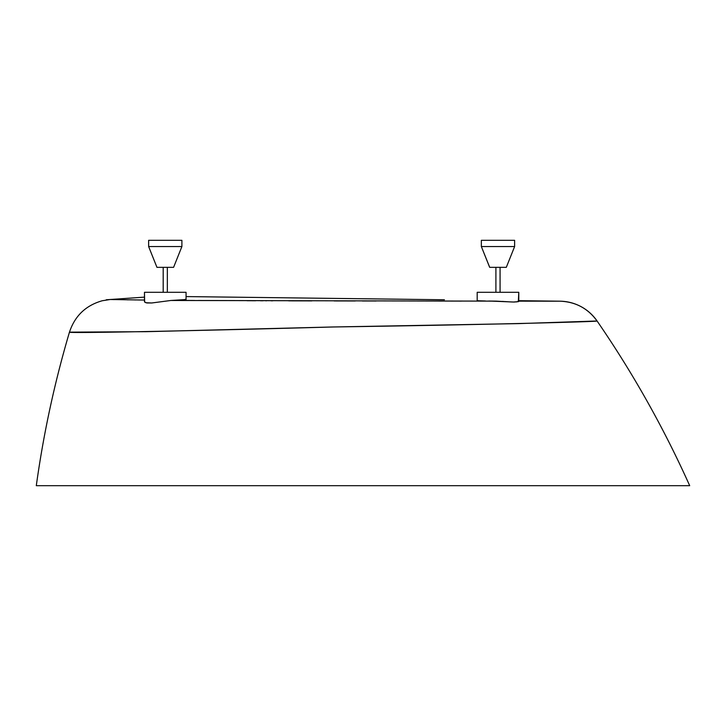<?xml version="1.0" encoding="UTF-8"?>
<svg xmlns="http://www.w3.org/2000/svg" width="726" height="726" viewBox="0 0 726 726"><rect width="100%" height="100%" fill="white"/><g stroke="black" fill="none" stroke-linecap="round" stroke-linejoin="round"><path stroke-width="1.09" d="M179.694 300.074L180.429 300.038M481.347 246.55L489.669 267.34L506.303 267.34L514.625 246.55L481.347 246.55L514.625 246.55L514.625 240.315L481.347 240.315L481.347 246.55L481.347 240.315L514.625 240.315L514.625 246.55L506.303 267.34L489.705 267.34L481.347 246.55M148.63 246.55L156.952 267.34L173.587 267.34L181.899 246.55L148.63 246.55L181.899 246.55L181.899 240.315L148.63 240.315L148.63 246.55L148.63 240.315L181.899 240.315L181.899 246.55L173.587 267.34L156.952 267.34L148.63 246.55M500.069 292.297L500.069 267.34L500.069 292.297M495.903 267.34L495.903 292.297L495.903 267.34M167.343 292.297L167.343 267.34L167.343 292.297M163.187 267.34L163.187 292.297L163.187 267.34M490.44 301.063L513.5 302.025L518.337 301.635L518.781 292.297L477.191 292.297L477.191 300.755L485.395 300.981M512.084 301.989L496.021 301.127L170.909 300.473L186.065 299.529L186.065 292.297L144.474 292.297L144.628 302.089L146.933 302.96L151.734 302.978L170.909 300.473L151.734 302.978L145.862 302.742L144.474 301.689L144.474 292.297L186.065 292.297L186.065 299.529L173.342 300.328L194.686 300.473M185.039 299.366L186.065 299.529L185.039 299.366M557.214 301.181L559.955 301.19C575.537 301.78 587.915 308.378 597.081 320.992L518.473 323.615L331.918 326.999L146.289 331.682L69.469 332.145C54.559 382.484 43.506 433.658 36.3 485.685L689.7 485.685C663.8 427.986 632.927 373.082 597.081 320.992L597.081 320.992A45.747 45.747 -89.9 0 0 559.955 301.19L559.955 301.19A45.747 45.747 90.1 0 1 597.071 320.992L597.081 320.992C632.927 373.082 663.8 427.986 689.7 485.685L36.3 485.685C43.506 433.658 54.559 382.484 69.469 332.145C66.193 333.443 193.007 330.893 333.833 326.963C475.639 324.921 599.032 321.727 597.071 320.992C587.915 308.378 575.537 301.78 559.955 301.19L518.781 300.682L559.955 301.19L518.019 301.145L543.465 301.172M513.509 302.025L514.861 302.016M483.961 300.954L477.191 300.755L477.191 292.297L518.781 292.297L518.781 301.363L516.032 301.971M186.065 296.58L444.43 299.765M537.884 301.163L548.175 301.172M198.334 300.491L461.427 301.099M442.388 301.081L438.25 301.072M376.086 301L362.328 300.981M355.241 300.972L334.205 300.936M311.808 300.891L289.502 300.836M289.42 300.836L288.739 300.836M272.776 300.791L271.043 300.791M266.578 300.773L265.652 300.773M263.102 300.764L261.977 300.764M261.968 300.764L260.507 300.755M255.67 300.745L253.592 300.736M253.528 300.736L252.439 300.727M252.376 300.727L247.856 300.718M247.793 300.718L247.067 300.709M139.873 300.001L138.448 299.983M135.517 299.947L134.864 299.938M128.139 299.838L127.404 299.829M114.409 299.593L112.966 299.566M110.969 299.52L110.425 299.502M110.18 299.502L144.474 297.134L110.18 299.502L144.474 300.056L110.18 299.502L102.266 300.745C85.795 305.428 74.86 315.892 69.469 332.145M496.021 301.127L494.116 301.108M548.829 301.172L556.969 301.181M96.44 485.685L125.779 485.685M137.677 485.685L172.797 485.685M402.83 485.685L424.12 485.685M644.561 485.685L662.566 485.685M665.606 485.685L683.583 485.685M592.098 321.237L596.091 321.046M689.7 485.685L683.148 485.685M615.312 485.685L594.013 485.685M556.561 485.685L487.917 485.685M426.933 485.685L394.971 485.685M307.207 485.685L299.411 485.685M275.29 485.685L181.436 485.685M181.273 485.685L172.57 485.685M130.97 485.685L128.039 485.685M91.93 485.685L91.367 485.685M62.345 485.685L61.22 485.685M50.829 485.685L42.535 485.685M477.2 300.755L478.516 300.7M494.025 301.108L488.761 301.036M503.545 301.471L502.501 301.408M504.579 301.544L507.184 301.726M508.509 301.816L510.314 301.916M518.663 301.499L517.774 301.771M144.474 297.134L106.241 299.774"/></g></svg>
